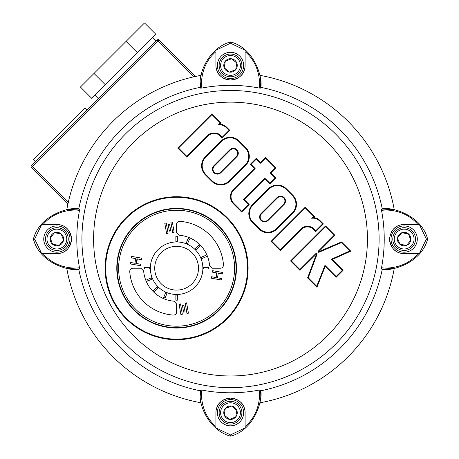 <?xml version="1.0" encoding="UTF-8"?>
<svg xmlns="http://www.w3.org/2000/svg" width="459" height="459" viewBox="0 0 459 459"><rect width="100%" height="100%" fill="white"/><g stroke="black" fill="none" stroke-linecap="round" stroke-linejoin="round"><path stroke-width="0.69" d="M382.186 209.069L381.458 209.138L381.555 210.503A153.713 153.713 0 0 1 381.555 267.626L381.458 268.991C387.643 272.021 420.513 264.992 427.501 239.535L426.336 239.122L427.501 238.594A1.457 1.457 0 0 1 427.501 239.535M260.511 390.752L260.523 390.839A154.712 154.712 0 0 0 382.29 269.072L394.241 268.458A166.342 166.342 0 0 1 259.909 402.79L260.442 390.007C263.523 396.639 256.082 429.274 230.986 436.05A1.457 1.457 0 0 1 230.045 436.05L230.458 434.885L215.925 427.891L215.925 412.704C216.258 404.195 221.123 399.33 230.527 398.114C239.902 399.319 244.762 404.184 245.106 412.704L245.106 427.891L230.573 434.885L230.986 436.05M260.523 87.29A154.712 154.712 0 0 1 382.29 209.057L394.241 209.671A166.342 166.342 0 0 0 259.909 75.339L260.523 87.29M245.106 50.851L245.106 50.238L230.573 43.244L230.986 42.079C256.443 49.067 263.472 81.937 260.442 88.122L259.077 88.025C260.041 86.005 261.01 64.851 245.106 51.66L245.106 65.425C244.773 73.933 239.908 78.799 230.498 80.015C221.129 78.81 216.269 73.945 215.925 65.425L215.925 51.66C199.808 65.212 201.076 86.005 201.954 88.025A153.713 153.713 0 0 1 259.077 88.025M201.954 88.025L200.589 88.122L200.52 87.394M200.893 76.636L201.122 75.339A166.342 166.342 0 0 0 66.79 209.671L78.741 209.057A154.712 154.712 0 0 1 200.508 87.29M33.53 238.594C40.518 213.137 73.388 206.108 79.568 209.138L79.476 210.503C77.451 209.539 56.302 208.564 43.112 224.474L56.876 224.474C65.385 224.807 70.25 229.672 71.466 239.082C70.261 248.451 65.396 253.311 56.876 253.655L41.689 253.655L34.695 239.122L33.53 239.535A1.457 1.457 0 0 1 33.53 238.594L34.695 239.122M78.828 269.06L79.568 268.991L79.476 267.626A153.713 153.713 0 0 1 79.476 210.503M200.508 390.839A154.712 154.712 0 0 1 78.741 269.072L66.79 268.458A166.342 166.342 0 0 0 201.122 402.79L200.91 401.596M230.045 436.05C209.356 430.278 198.827 405.377 200.348 394.602L200.589 390.007L201.954 390.104C200.99 392.124 200.015 413.278 215.925 426.468M260.534 390.999L260.442 390.007L259.077 390.104A153.713 153.713 0 0 1 201.954 390.104M34.695 239.007L41.689 224.474L43.112 224.474M41.689 224.474L42.303 224.474M42.371 224.474L42.664 224.474M215.925 427.891L215.925 427.277M215.925 427.209L215.925 426.916M259.077 390.104C259.955 392.124 261.223 412.916 245.106 426.468M200.353 393.862L200.348 394.883M173.927 301.184A33.077 33.077 0 0 1 143.638 270.896L140.856 268.217L132.817 268.217C130.981 268.286 129.954 269.318 129.731 271.326A46.979 46.979 0 0 0 173.496 315.092C175.51 314.863 176.549 313.836 176.606 312.011L176.606 303.973L173.927 301.184M149.714 267.477L150.082 267.488L150.082 268.945L144.654 268.957L144.654 267.477L149.714 267.477L149.714 268.957M177.346 295.108L177.34 294.741L175.877 294.741L175.872 300.169L177.346 300.169L177.346 295.108L175.866 295.108M212.362 268.217L220.4 268.217C222.225 268.159 223.252 267.121 223.481 265.107A46.979 46.979 0 0 0 179.721 221.341C177.702 221.571 176.669 222.598 176.606 224.422L176.606 232.461L179.291 235.249A33.077 33.077 0 0 1 209.579 265.537L212.362 268.217M196.148 249.725L195.884 249.977L194.851 248.944L198.678 245.1L199.722 246.144L196.148 249.725L195.098 248.68M201.736 258.606L201.398 258.738L200.835 257.39L205.85 255.307L206.412 256.673L201.736 258.606L201.168 257.241M203.498 268.957L203.136 268.945L203.136 267.488L208.564 267.477L208.564 268.957L203.498 268.957L203.498 267.477M175.866 241.325L175.877 241.692L177.34 241.692L177.346 236.265L175.872 236.265L175.866 241.325L177.346 241.325M186.216 243.086L186.084 243.431L187.433 243.987L187.582 243.654L189.521 238.978L188.156 238.41L186.216 243.086L187.582 243.654M151.481 277.827L151.82 277.695L152.377 279.043L147.368 281.126L146.805 279.76L151.481 277.827L152.044 279.192M167.133 293.003L165.785 292.446L165.636 292.779L167.001 293.347L167.133 293.003M158.366 287.489L157.334 286.456L153.49 290.289L154.534 291.333L158.366 287.489M211.588 278.269L211.238 278.177L211.519 276.743L216.235 277.597L211.874 276.829L211.588 278.269L221.554 280.024L221.835 278.579L217.48 277.815L218.295 273.174L222.649 273.948L222.885 272.497L212.919 270.73L212.695 272.187L217.05 272.956L216.235 277.597M217.05 272.956L216.688 272.916L215.879 277.511M216.688 272.916L212.333 272.147L212.551 270.707L212.919 270.73M222.649 273.948L217.933 273.134M217.124 277.729L221.835 278.579M174.093 231.91L174.122 232.271L172.682 232.495L170.88 222.173L172.636 232.134L174.093 231.91L172.332 221.944L170.88 222.173M166.244 222.988L168.08 233.304L166.651 233.591L166.554 233.235L164.798 223.269L166.244 222.988L167.994 232.948L166.554 233.235M170.708 230.527L170.765 230.888L169.331 231.141L168.16 224.56L169.612 224.308L170.708 230.527L169.262 230.785M182.504 305.906L182.447 305.545L183.887 305.292L185.052 311.873L183.606 312.126L182.504 305.906L183.956 305.648M186.974 313.445L185.138 303.129L186.566 302.842L186.664 303.198L188.419 313.164L186.974 313.445L185.218 303.485L186.664 303.198M179.125 304.524L179.096 304.162L180.536 303.938L182.338 314.26L180.576 304.3L179.125 304.524L180.886 314.49L182.338 314.26M141.98 258.262L141.693 259.691L137.339 258.922L141.343 259.605L141.63 258.159L131.658 256.409L131.383 257.855L135.738 258.618L134.917 263.259L130.563 262.485L130.333 263.936M136.983 258.836L136.162 263.477L136.53 263.518L137.339 258.922M136.53 263.518L140.884 264.286L140.661 265.727L130.333 263.942M130.563 262.485L135.285 263.3M136.093 258.704L131.383 257.855M167.001 293.347L165.062 298.023L163.697 297.455L165.636 292.779M158.114 287.753L157.07 286.709M35.509 161.683L33.444 159.617L85.035 108.026L87.095 110.091L31.499 165.688A1.457 1.457 -135 0 0 31.499 167.753L32.532 166.72L31.499 165.688A1.457 1.457 0 0 0 31.499 167.753L67.364 203.618L67.76 204.949L67.364 203.618L68.397 202.585M142.256 47.92L105.375 84.8L94.02 73.451L144.522 22.95L155.871 34.299L142.256 47.92M94.02 73.451L80.434 87.038L91.783 98.387L105.375 84.8M137.419 52.756L126.07 41.408M31.499 165.688L157.139 40.048A1.457 1.457 -135 0 1 159.204 40.048L195.069 75.913L196.4 76.309L195.069 75.913L194.037 76.946M94.938 95.237L98.444 98.742L87.095 110.091M236.815 410.312A6.742 6.742 0 0 0 225.294 408.441A6.742 6.742 0 0 0 229.437 419.36A6.742 6.742 0 0 0 236.815 410.312L235.737 416.967L229.437 419.36L224.216 415.097L225.294 408.441L231.594 406.054L236.815 410.312L235.737 416.967L229.437 419.36L224.216 415.097L225.294 408.441L231.37 406.135M241.893 412.704A11.377 11.377 0 0 0 224.824 402.853A11.377 11.377 0 0 0 224.824 422.555A11.377 11.377 0 0 0 241.893 412.704A11.377 11.377 0 0 0 232.334 401.476A11.377 11.377 0 0 0 219.201 411.488A11.377 11.377 0 0 0 229.907 424.064A11.377 11.377 0 0 0 241.893 412.704A11.377 11.377 0 0 0 232.334 401.476A11.377 11.377 0 0 0 219.201 411.488A11.377 11.377 0 0 0 229.907 424.064A11.377 11.377 0 0 0 241.893 412.704M401.763 232.765L408.418 233.843A6.742 6.742 0 0 0 397.5 237.986A6.742 6.742 0 0 0 399.892 244.286L397.5 237.986L401.763 232.765L408.418 233.843L410.805 240.143L406.548 245.364L399.892 244.286L397.586 238.21M415.533 239.064A11.377 11.377 0 0 0 398.464 229.213A11.377 11.377 0 0 0 398.464 248.916A11.377 11.377 0 0 0 415.533 239.064A11.377 11.377 0 0 0 405.067 227.721A11.377 11.377 0 0 0 392.927 237.24A11.377 11.377 0 0 0 403.243 250.407A11.377 11.377 0 0 0 415.533 239.064A11.377 11.377 0 0 0 405.067 227.721A11.377 11.377 0 0 0 392.927 237.24A11.377 11.377 0 0 0 403.243 250.407A11.377 11.377 0 0 0 415.533 239.064M408.418 233.843L410.805 240.143L406.548 245.364A6.742 6.742 0 0 0 408.418 233.843M399.892 244.286A6.742 6.742 0 0 0 406.548 245.364M136.168 263.477L140.523 264.246L140.299 265.704M140.884 264.286L140.523 264.246M141.98 258.256L141.63 258.159M141.693 259.691L141.343 259.605M180.536 303.938L180.576 304.3M185.138 303.129L185.218 303.485M168.08 233.304L167.994 232.948M172.682 232.495L172.636 232.134M212.333 272.147L212.695 272.187M211.519 276.743L211.874 276.829M236.431 156.295A4.355 4.355 0 0 0 236.431 150.133A4.355 4.355 0 0 0 230.275 150.133L214.29 166.118A4.355 4.355 0 0 0 214.284 172.28A4.355 4.355 0 0 0 220.446 172.28L236.431 156.295L236.844 156.708A4.94 4.94 0 0 0 236.844 149.72A4.94 4.94 0 0 0 229.861 149.72L230.275 150.133M212.133 180.794L211.719 181.207A12.8 12.8 0 0 0 229.821 181.207A12.8 12.8 0 0 1 211.719 181.207L205.357 174.845A12.8 12.8 0 0 1 205.357 156.743A12.8 12.8 0 0 0 205.357 174.845L205.77 174.431L212.133 180.794A12.215 12.215 0 0 0 229.408 180.794L245.146 165.062A12.215 12.215 0 0 0 245.146 147.787L238.783 141.424A12.215 12.215 0 0 0 221.508 141.424L205.77 157.156A12.215 12.215 0 0 0 205.77 174.431M205.77 157.156L205.357 156.743L221.095 141.011A12.8 12.8 0 0 1 239.196 141.011A12.8 12.8 0 0 0 221.095 141.011L221.508 141.424M238.783 141.424L239.196 141.011L245.559 147.373A12.8 12.8 0 0 1 245.559 165.475A12.8 12.8 0 0 0 245.559 147.373L245.146 147.787M245.146 165.062L245.559 165.475L229.821 181.207L229.408 180.794M222.196 137.247L229.041 130.402L226.212 127.573L226.626 127.16A9.943 9.943 0 0 0 219.832 124.251A9.943 9.943 0 0 1 226.626 127.16L229.867 130.402L222.196 138.073L218.713 134.59L219.052 134.103L222.196 137.247L222.196 138.073M313.176 217.6L311.684 218.266L313.652 216.298L314.478 216.298L313.176 217.6A9.943 9.943 0 0 1 319.969 220.509L323.4 223.946L315.729 231.617L312.057 227.945L315.729 231.617L323.4 223.946L322.579 223.946L319.556 220.922L319.969 220.509A9.943 9.943 0 0 0 313.176 217.6L314.478 216.298L305.298 207.118L271.034 241.377L280.219 250.557L302.797 227.974A11.245 11.245 0 0 1 312.057 227.945L312.395 227.457L315.729 230.791L315.729 231.617M312.057 227.945A11.245 11.245 0 0 0 302.797 227.974L280.219 250.557L280.219 249.73L302.458 227.492A11.831 11.831 0 0 1 312.395 227.457M233.855 189.808A9.633 9.633 0 0 0 233.855 203.423L233.442 203.836A10.213 10.213 0 0 1 233.442 189.395L233.855 189.808L255.141 168.522L254.32 168.522L233.442 189.395A10.213 10.213 0 0 0 233.442 203.836L241.635 212.029L249.157 204.507L244.177 199.522L264.751 178.953L269.731 183.933L275.893 177.771L270.913 172.791L275.957 167.747L265.543 157.334L260.5 162.377L256.357 158.235L250.195 164.397L254.32 168.522M292.762 213.274L277.024 229.007A12.8 12.8 0 0 1 258.922 229.007L252.559 222.644A12.8 12.8 0 0 1 252.559 204.542L252.972 204.955L268.71 189.223L268.297 188.81A12.8 12.8 0 0 1 286.399 188.81L285.986 189.223L292.349 195.586A12.215 12.215 0 0 1 292.349 212.861L276.611 228.593L277.024 229.007A12.8 12.8 0 0 1 258.922 229.007L259.335 228.593L252.972 222.231L252.559 222.644A12.8 12.8 0 0 1 252.559 204.542L268.297 188.81A12.8 12.8 0 0 1 286.399 188.81L292.762 195.173A12.8 12.8 0 0 1 292.762 213.274L292.349 212.861M324.955 265.359L336.103 276.513L342.248 270.368L331.209 259.324L349.741 250.975L350.756 251.165L332.218 259.507L350.756 251.165L341.519 241.927L318.781 251.693L334.921 235.329L325.546 225.948L290.547 260.947L299.922 270.322L316.526 253.947L307.587 277.919L316.939 287.271L325.173 266.404L316.939 287.271L316.727 286.232L324.955 265.359L325.173 266.404L336.103 277.334L325.173 266.404M342.248 270.368L343.074 270.368L336.103 277.334L343.074 270.368L332.218 259.507L331.209 259.324M221.135 122.949L220.309 122.949L218.341 124.917L219.832 124.251L221.135 122.949L211.955 113.763L177.696 148.022L186.876 157.202L209.459 134.625A11.245 11.245 0 0 1 218.713 134.59M349.741 250.975L341.381 242.616L319.011 252.232L318.276 251.148L334.1 235.329L334.921 235.329M220.309 122.949L211.955 114.589L178.517 148.022L177.696 148.022M211.955 114.589L211.955 113.763M178.517 148.022L186.876 156.381L186.876 157.202M209.459 134.625L209.12 134.137A11.831 11.831 0 0 1 219.052 134.103M229.041 130.402L229.867 130.402M313.652 216.298L305.298 207.944L271.86 241.377L271.034 241.377M305.298 207.944L305.298 207.118M302.797 227.974L302.458 227.492M256.357 158.235L256.357 159.061L251.021 164.397L255.141 168.522M250.195 164.397L251.021 164.397M241.635 212.029L241.635 211.203L233.855 203.423M249.157 204.507L248.33 204.507L241.635 211.203M244.177 199.522L243.35 199.522L248.33 204.507M264.751 178.953L264.751 178.126L243.35 199.522M269.731 183.933L269.731 183.112L264.751 178.126M275.893 177.771L275.067 177.771L269.731 183.112M270.913 172.791L270.087 172.791L275.067 177.771M275.957 167.747L275.13 167.747L270.087 172.791M265.543 157.334L265.543 158.16L275.13 167.747M260.5 162.377L260.5 163.203L265.543 158.16M105.111 268.217A71.501 71.501 0 0 1 212.356 206.298A71.501 71.501 0 0 1 212.356 330.136A71.501 71.501 0 0 1 105.111 268.217A71.501 71.501 0 0 1 212.356 206.298A71.501 71.501 0 0 1 212.356 330.136A71.501 71.501 0 0 1 105.111 268.217M334.1 235.329L325.546 226.775L325.546 225.948M325.546 226.775L291.367 260.947L290.547 260.947M291.367 260.947L299.922 269.502L299.922 270.322M316.526 253.947L317.071 254.148L308.264 277.77L307.587 277.919M336.103 276.513L336.103 277.334M341.381 242.616L341.519 241.927M236.431 268.217A59.825 59.825 0 0 1 146.696 320.026A59.825 59.825 0 0 1 146.696 216.407A59.825 59.825 0 0 1 236.431 268.217M381.555 267.626L381.555 267.626C383.581 268.59 404.735 269.559 417.919 253.655L404.155 253.655C395.635 253.328 390.77 248.451 389.565 239.024C390.798 229.655 395.658 224.807 404.155 224.474L417.919 224.474C404.368 208.357 383.575 209.625 381.555 210.503M426.336 239.122L419.337 253.655L417.919 253.655M78.581 269.083L79.573 268.991C72.941 272.072 40.306 264.631 33.53 239.535M79.476 267.626C77.456 268.504 56.664 269.772 43.112 253.655M200.376 85.122L200.348 83.194M200.491 87.067L200.348 83.527C198.81 72.849 209.327 47.839 230.045 42.079L230.458 43.244L215.925 50.238L215.925 51.66M245.106 50.238L245.106 51.66M382.45 209.046L381.458 209.138C388.079 206.057 420.737 213.51 427.501 238.594M426.336 239.007L419.337 224.474L417.919 224.474M261.487 213.917A4.355 4.355 0 0 0 261.487 220.079A4.355 4.355 0 0 0 267.649 220.079L283.633 204.094A4.355 4.355 0 0 0 283.633 197.938A4.355 4.355 0 0 0 277.477 197.932L261.487 213.917L261.079 213.51A4.94 4.94 0 0 0 261.073 220.492A4.94 4.94 0 0 0 268.062 220.492L267.649 220.079M404.155 253.655A14.59 14.59 0 0 1 389.662 240.78M389.565 239.024A14.59 14.59 0 0 1 389.674 237.286M389.972 235.639A14.59 14.59 0 0 1 390.42 234.142M390.993 232.77A14.59 14.59 0 0 1 404.155 224.474M419.337 253.655L418.728 253.655M418.66 253.655L418.367 253.655M215.925 412.704A14.59 14.59 0 0 1 230.516 398.114A14.59 14.59 0 0 1 245.106 412.704M56.876 224.474A14.59 14.59 0 0 1 59.796 253.362M230.986 42.079A1.457 1.457 0 0 0 230.045 42.079M245.106 65.425A14.59 14.59 0 0 1 230.516 80.015A14.59 14.59 0 0 1 215.925 65.425M245.106 51.213L245.106 50.92M67.008 269.381L65.878 268.222L67.008 269.381M65.878 209.906L67.008 208.747L65.878 209.906M201.358 74.427L200.199 75.557L201.358 74.433M394.017 208.747L395.147 209.906L394.023 208.747M260.832 402.572L259.674 403.702L260.832 402.572M230.516 52.292A13.133 13.133 0 0 0 219.144 71.988A13.133 13.133 0 0 0 241.887 71.988A13.133 13.133 0 0 0 230.516 52.292M241.893 65.425A11.377 11.377 0 0 0 231.124 54.064A11.377 11.377 0 0 0 219.201 64.208A11.377 11.377 0 0 0 228.691 76.653A11.377 11.377 0 0 0 241.893 65.425M43.743 239.064A13.133 13.133 0 0 0 63.44 250.436A13.133 13.133 0 0 0 63.44 227.693A13.133 13.133 0 0 0 43.743 239.064M68.253 239.064A11.377 11.377 0 0 0 51.724 228.921A11.377 11.377 0 0 0 50.163 248.25A11.377 11.377 0 0 0 68.253 239.064M417.288 239.064A13.133 13.133 0 0 0 397.586 227.693A13.133 13.133 0 0 0 397.586 250.436A13.133 13.133 0 0 0 417.288 239.064M230.516 425.837A13.133 13.133 0 0 0 241.887 406.14A13.133 13.133 0 0 0 219.144 406.14A13.133 13.133 0 0 0 230.516 425.837M54.483 232.765A6.742 6.742 0 0 0 52.613 244.286A6.742 6.742 0 0 0 63.526 240.143A6.742 6.742 0 0 0 54.483 232.765L61.139 233.843L63.526 240.143L59.268 245.364L52.613 244.286L50.22 237.986L54.483 232.765L50.22 237.986L52.613 244.286L59.268 245.364M68.104 240.889A11.377 11.377 0 0 0 52.837 228.427A11.377 11.377 0 0 0 49.681 247.877A11.377 11.377 0 0 0 68.104 240.889M61.139 233.843L63.445 239.919M224.216 67.817L225.294 61.162L231.594 58.769L236.815 63.032A6.742 6.742 0 0 0 225.294 61.162A6.742 6.742 0 0 0 229.437 72.074A6.742 6.742 0 0 0 236.815 63.032L235.737 69.688L229.437 72.074L224.216 67.817L225.294 61.162L231.594 58.769L236.815 63.032L235.737 69.688M228.691 76.653A11.377 11.377 0 0 0 241.153 61.386A11.377 11.377 0 0 0 221.703 58.23A11.377 11.377 0 0 0 228.691 76.653M258.124 93.062A148.59 148.59 0 0 1 377.952 257.528A148.59 148.59 0 0 1 221.267 387.362A148.59 148.59 0 0 1 81.926 239.064A148.59 148.59 0 0 1 258.124 93.062M176.606 326.188A57.972 57.972 0 0 1 118.634 268.217A57.972 57.972 0 0 1 176.606 210.245A57.972 57.972 0 0 1 234.578 268.217A57.972 57.972 0 0 1 176.606 326.188M150.345 268.217A26.266 26.266 0 0 1 176.606 241.95A26.266 26.266 0 0 1 202.872 268.217A26.266 26.266 0 0 1 176.606 294.483A26.266 26.266 0 0 1 150.345 268.217M232.105 402.916A9.92 9.92 0 0 0 221.244 416.221A9.92 9.92 0 0 0 238.198 418.975A9.92 9.92 0 0 0 232.105 402.916M394.367 237.475A9.92 9.92 0 0 0 407.672 248.336A9.92 9.92 0 0 0 410.426 231.382A9.92 9.92 0 0 0 394.367 237.475M176.606 246.328A21.889 21.889 0 0 0 157.655 279.158A21.889 21.889 0 0 0 195.563 279.158A21.889 21.889 0 0 0 176.606 246.328M176.606 208.415A59.802 59.802 0 0 0 116.804 268.217A59.802 59.802 0 0 0 176.606 328.019A59.802 59.802 0 0 0 236.414 268.217A59.802 59.802 0 0 0 176.606 208.415M117.177 268.217A59.429 59.429 0 0 1 206.321 216.751A59.429 59.429 0 0 1 206.321 319.682A59.429 59.429 0 0 1 117.177 268.217M183.193 305.413L183.256 305.774M170.019 231.02L169.956 230.659M229.861 149.72L213.877 165.705A4.94 4.94 0 0 0 213.877 172.693A4.94 4.94 0 0 0 220.859 172.693L220.446 172.28M220.859 172.693L236.844 156.708M213.877 165.705L214.29 166.118M93.596 239.064A136.92 136.92 0 0 1 298.975 120.487A136.92 136.92 0 0 1 298.975 357.641A136.92 136.92 0 0 1 93.596 239.064M186.876 156.381L209.12 134.137M271.86 241.377L280.219 249.73M315.729 230.791L322.579 223.946M256.357 159.061L260.5 163.203M105.69 268.217A70.915 70.915 0 0 1 212.064 206.802A70.915 70.915 0 0 1 212.064 329.631A70.915 70.915 0 0 1 105.69 268.217M252.972 204.955A12.215 12.215 0 0 0 252.972 222.231M259.335 228.593A12.215 12.215 0 0 0 276.611 228.593M292.762 195.173L292.349 195.586M285.986 189.223A12.215 12.215 0 0 0 268.71 189.223M299.922 269.502L315.976 253.448L316.389 253.861M315.976 253.448A0.666 0.666 0 0 1 317.071 254.148M308.264 277.77L316.727 286.232M319.011 252.232A0.666 0.666 -61.2 0 1 318.276 251.148M218.341 124.917A9.358 9.358 0 0 1 226.212 127.573M311.684 218.266A9.358 9.358 0 0 1 319.556 220.922M283.633 204.094L284.046 204.507L268.062 220.492M261.079 213.51L277.064 197.525L277.477 197.932M284.046 204.507A4.94 4.94 0 0 0 284.046 197.525A4.94 4.94 0 0 0 277.064 197.525M193.893 76.802L157.139 40.048A1.457 1.457 0 0 1 159.204 40.048L32.532 166.72L68.253 202.442M66.664 240.654A9.92 9.92 0 0 0 53.353 229.793A9.92 9.92 0 0 0 50.605 246.747A9.92 9.92 0 0 0 66.664 240.654M228.926 75.213A9.92 9.92 0 0 0 239.787 61.908A9.92 9.92 0 0 0 222.833 59.154A9.92 9.92 0 0 0 228.926 75.213M152.721 37.454L156.226 40.96M159.204 40.048L195.069 75.913M31.499 167.753L67.364 203.618"/></g></svg>
